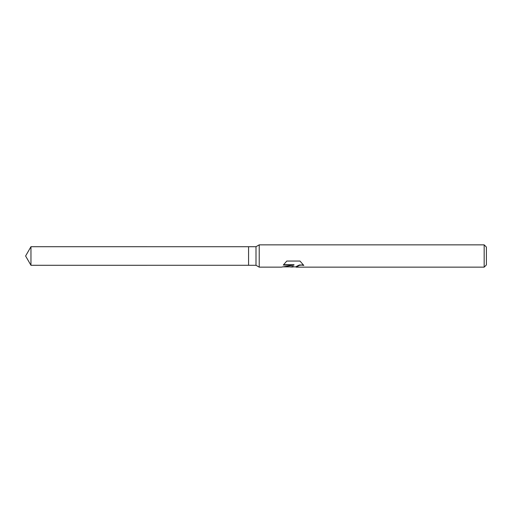 <?xml version="1.0" encoding="UTF-8"?>
<svg xmlns="http://www.w3.org/2000/svg" width="512" height="512" viewBox="0 0 512 512"><rect width="100%" height="100%" fill="white"/><g stroke="black" fill="none" stroke-linecap="round" stroke-linejoin="round"><path stroke-width="0.77" d="M283.629 264.717L294.003 264.717L294.003 265.062L281.286 267.149L259.219 267.149L256 265.293L248.57 265.293L248.57 246.707L256 246.707L259.219 244.851L484.173 244.851L486.4 247.078L486.4 264.922L484.173 267.149L296.211 267.149M256 265.293L256 246.707M259.219 267.149L259.219 244.851M293.357 266.867L289.862 266.867M292.666 267.149L293.184 266.304L291.078 267.149M484.173 267.149L484.173 244.851M294.003 265.062L283.309 265.062L286.79 261.05L299.981 261.05L303.814 265.434L301.421 265.056L299.366 265.338L296.205 267.149M282.438 266.867L291.078 266.867L293.184 266.304M296.077 267.085L296.506 266.374L299.366 264.998L303.386 264.973M248.57 265.286L30.963 265.293L25.6 256L30.963 246.707L248.57 246.714M30.963 265.293L30.963 246.707M292.704 266.867L296.077 266.867"/></g></svg>
